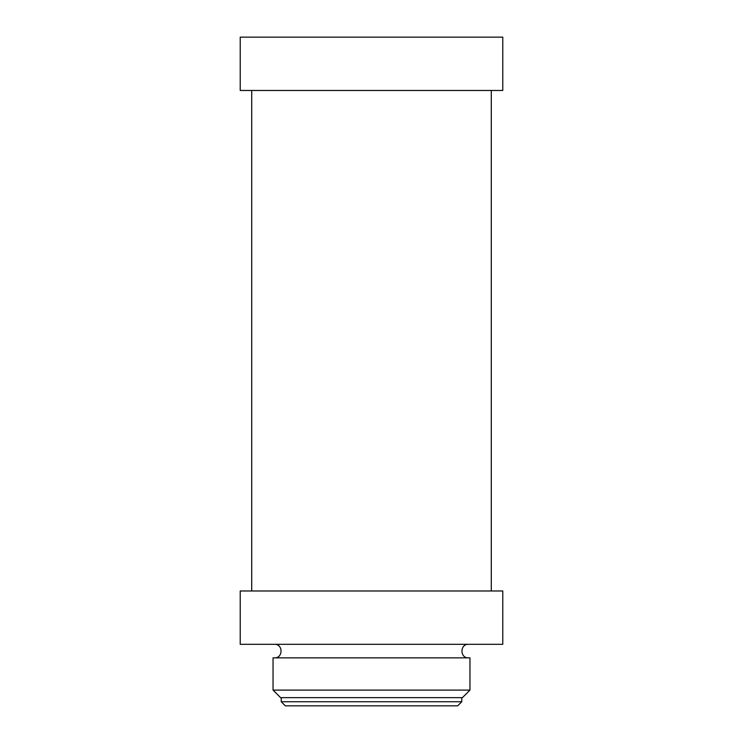 <?xml version="1.0" encoding="UTF-8"?>
<svg xmlns="http://www.w3.org/2000/svg" width="743" height="743" viewBox="0 0 743 743"><rect width="100%" height="100%" fill="white"/><g stroke="black" fill="none" stroke-linecap="round" stroke-linejoin="round"><path stroke-width="1.11" d="M461.756 701.745L281.244 701.745L285.349 705.85L457.651 705.85L461.756 701.745L461.756 697.649M281.244 701.745L281.244 697.649M273.043 690.098L280.594 697.649L462.406 697.649L469.957 690.098L469.957 657.852L273.043 657.852L273.043 690.098L469.957 690.098M274.473 644.311C283.213 643.893 283.213 658.27 274.473 657.852M240.221 644.311L502.779 644.311L502.779 590.982L240.221 590.982L240.221 644.311M251.71 590.982L251.71 90.479M240.221 90.479L502.779 90.479L502.779 37.15L240.221 37.15L240.221 90.479M468.527 657.852C459.787 658.27 459.787 643.893 468.527 644.311M491.29 590.982L491.29 90.479"/></g></svg>

